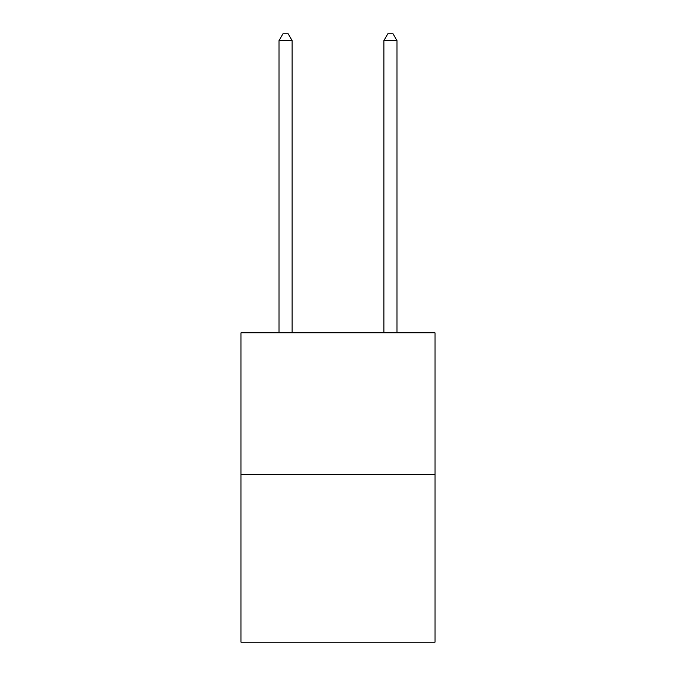 <?xml version="1.0" encoding="UTF-8"?>
<svg xmlns="http://www.w3.org/2000/svg" width="676" height="676" viewBox="0 0 676 676"><rect width="100%" height="100%" fill="white"/><g stroke="black" fill="none" stroke-linecap="round" stroke-linejoin="round"><path stroke-width="1.01" d="M435.014 474.391L435.014 332.812L240.986 332.812L240.986 642.2L435.014 642.2L435.014 474.391L240.986 474.391M292.116 332.812L292.116 40.619L279.002 40.619L279.002 332.812M279.002 40.619L282.94 33.8L288.179 33.8L292.116 40.619M396.998 332.812L396.998 40.619L383.883 40.619L383.883 332.812M383.883 40.619L387.821 33.8L393.06 33.8L396.998 40.619"/></g></svg>
